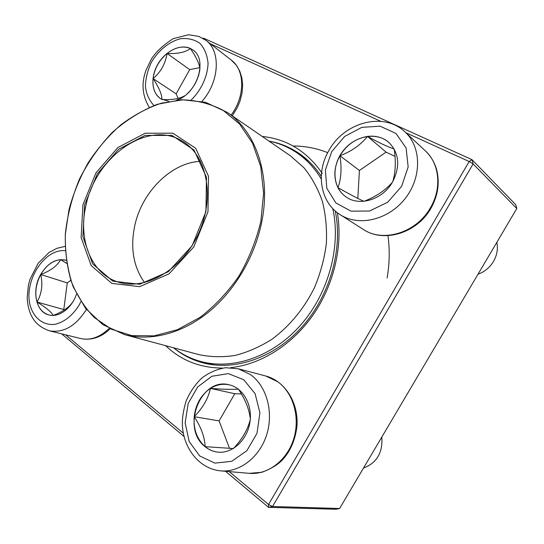 <?xml version="1.0" encoding="UTF-8"?>
<svg xmlns="http://www.w3.org/2000/svg" width="544" height="544" viewBox="0 0 544 544"><rect width="100%" height="100%" fill="white"/><g stroke="black" fill="none" stroke-linecap="round" stroke-linejoin="round"><path stroke-width="0.82" d="M202.953 38.332L203.442 38.128L472.002 159.657L515.76 204.728L516.8 208.542L473.11 163.928L272.571 506.498L339.606 508.511L516.8 208.542M339.606 508.511L335.947 509.252L268.559 507.348L225.549 471.288M184.035 436.472L61.656 333.839M262.215 136.435C286.987 139.012 307.013 151.354 322.306 173.461M337.355 212.711C343.026 245.874 333.975 284.811 313.092 314.935C292.101 345.005 260.732 364.473 230.778 367.622M222.605 368.091C200.042 367.928 181.05 360.448 165.628 345.671M229.228 471.6L268.546 504.472L469.166 161.52L405.878 132.729M380.814 121.332L210.392 43.812M65.64 334.825L183.328 433.228M173.59 347.827C182.301 354.974 192.209 360.012 203.313 362.936C235.096 371.219 274.468 357.85 302.308 326.563C330.113 295.283 343.087 248.914 335.26 210.99M321.286 176.324C315.296 167.246 308.135 159.773 299.805 153.918C290.374 147.363 280.112 143.086 269.022 141.1C279.351 143.188 288.952 147.308 297.806 153.449C307.115 159.984 314.928 168.504 321.252 179.01M268.559 507.348L272.571 506.498L268.546 504.472L268.559 507.348M473.11 163.928L472.002 159.657L469.166 161.52L473.11 163.928M76.507 294.107C71.835 308.292 58.772 317.92 48.756 314.901C35.646 311.896 31.552 289.972 40.678 274.475C47.831 262.84 56.345 258.101 66.205 260.243L60.642 259.631C52.68 260.556 46.063 265.52 40.78 274.509C35.884 283.791 34.619 292.964 36.978 302.022C39.127 308.87 43.064 313.167 48.81 314.915M72.481 302.464L70.7 304.667C66.701 308.951 60.901 312.521 53.292 315.398M53.19 315.398C51.143 311.814 45.737 307.353 36.978 302.022C41.711 293.882 42.976 284.709 40.78 274.509C50.701 270.756 57.324 265.798 60.642 259.631L66.681 263.418M70.795 280.31L67.266 282.9L63.784 309.543L64.321 309.978M40.78 274.509L67.266 282.9M36.978 302.022L63.784 309.543M205.068 446.658C180.56 428.101 200.831 376.666 229.296 384.846C243.216 387.906 252.885 405.232 249.832 422.851C246.956 440.504 231.914 453.948 217.566 452.105C212.942 451.534 208.774 449.718 205.068 446.658M363.501 468.051C376.815 462.978 382.915 452.642 381.813 437.056M229.344 384.86C222.822 383.466 216.532 384.649 210.474 388.402C222.639 389.334 231.928 389.572 238.34 389.123M238.456 389.212C245.283 399.432 249.24 409.292 250.315 418.792M250.233 419.778C247.636 429.814 242.073 439.348 233.546 448.385M233.294 448.535L205.163 446.672C208.855 449.718 213.01 451.534 217.614 452.112M194.194 416.697C193.317 429.277 196.976 439.266 205.163 446.672C204.721 437.056 201.062 427.067 194.194 416.697C202.817 407.905 208.243 398.473 210.474 388.402C201.137 394.767 195.711 404.199 194.194 416.697L219.103 420.9L229.514 448.365M241.386 393.917L234.784 393.727L219.103 420.9M210.474 388.402L234.784 393.727M392.578 181.961C382.806 199.607 359.441 206.754 346.079 196.955C332.52 187.836 331.255 165.974 342.985 151.028C354.477 135.905 376.366 131.39 388.776 142.351C399.201 152.973 400.466 166.178 392.578 181.961M477.979 274.258C484.595 271.816 489.763 267.553 493.476 261.474C497.019 255.292 498.141 248.907 496.849 242.325M339.946 155.734C333.907 166.906 333.248 177.555 337.96 187.68C341.183 178.86 341.843 168.212 339.946 155.734C351.444 151.402 360.631 144.962 367.499 136.415C355.769 138.414 346.582 144.854 339.946 155.734L359.407 170.483L357.83 198.397M388.81 142.378C382.847 137.401 375.741 135.415 367.499 136.415C378.563 142.548 387.457 146.744 394.169 149.002M394.223 149.104C396.025 161.663 395.536 172.509 392.754 181.648M392.346 182.342C385.22 190.434 375.816 196.744 364.126 201.26M363.827 201.294C357.517 198.39 348.894 193.854 337.96 187.68C339.932 191.488 342.645 194.589 346.12 196.982M395.012 156.386L386.084 152.123L359.407 170.483M367.499 136.415L386.084 152.123M168.667 101.286L160.786 98.838C151.484 92.956 150.3 76.956 157.944 64.022C165.451 51.027 180.322 43.697 190.352 48.45L193.018 50.048C208.073 59.724 196.948 94.18 176.712 100.062M184.668 95.798C179.649 98.804 172.088 100.042 161.99 99.511M161.935 99.498C161.949 94.425 158.991 87.448 153.061 78.581C152.211 87.836 154.795 94.595 160.827 98.865M167.069 53.462C159.154 60.234 154.482 68.612 153.061 78.581C160.684 72.264 165.356 63.893 167.069 53.462C177.596 53.978 185.382 52.333 190.434 48.518C183.029 45.506 175.236 47.151 167.069 53.462L189.706 69.625L176.14 93.854L178.133 98.43M193.066 50.082L190.434 48.518C196.268 57.161 199.444 63.968 199.981 68.938M199.804 70.516L198.492 75.623C196.234 82.858 192.501 88.869 187.299 93.65M199.784 67.64L189.706 69.625M153.061 78.581L176.14 93.854M387.131 277.97C389.586 263.507 389.864 249.397 387.967 235.64M327.726 152.667C316.628 148.24 305.096 146.023 293.134 146.016M332.778 208.59C341.197 246.384 328.637 293.134 300.893 324.788C273.122 356.456 233.539 370.07 201.668 361.719C191.25 358.972 181.88 354.334 173.57 347.806M82.953 204.687L95.968 172.863L117.905 147.519L145.119 133.239L172.849 133.192L195.67 148.254L208.502 176.263L207.978 211.759L193.78 246.942L169.075 273.829L139.597 286.661L111.812 283.383L91.181 265.601L81.138 237.538L82.953 204.687M84.646 204.782L97.288 173.862L118.606 149.246L145.044 135.415L171.945 135.415L194.052 150.069L206.462 177.242L205.931 211.643L192.168 245.725L168.246 271.789L139.679 284.267L112.73 281.132L92.677 263.922L82.899 236.688L84.646 204.782M86.034 205.108C95.839 156.556 147.859 119.517 182.186 141.086C207.033 155.312 215.383 197.424 198.383 233.879C181.662 270.47 144.201 291.434 117.259 281.744C90.664 273.034 77.88 238.728 86.034 205.108M144.561 282.615C133.464 266.934 130.179 248.078 134.688 226.046C141.705 192.182 171.027 162.595 200.559 161.303M65.273 250.716C44.69 248.424 24.004 280.303 29.954 304.654C33.334 317.934 43.404 325.958 55.352 324.258C64.702 321.858 72.644 315.438 79.172 304.994L80.852 301.736M110.044 328.964C100.994 337.484 91.168 340.673 80.56 338.524C90.386 340.66 99.899 337.307 109.092 328.454M86.401 309.461C75.779 326.142 63.396 333.248 49.252 330.766C37.203 326.427 33.408 319.96 30.532 313.895C28.492 308.795 27.377 303.28 27.2 297.344L28.383 285.382L29.954 279.46L38.114 263.337L49.042 252.491L56.807 248.336L65.09 246.398M243.726 379.712L228.296 373.612L211.922 376.258L197.696 386.906L188.197 403.451L185.144 422.851L189.176 441.538L199.702 455.947L214.873 463.114L231.771 461.312L246.901 450.656L257.006 433.255L259.916 412.794L255.095 393.645L243.726 379.712M265.676 375.979C285.267 381.065 298.969 403.308 296.908 426.727C295.086 440.667 290.061 451.928 281.826 460.516C277.318 465.045 270.701 468.955 261.984 472.26L249.349 473.341C267.879 475.068 287.225 460.278 293.76 438.722C300.39 417.194 293.168 392.727 277.698 381.704L265.676 375.979L238.354 368.791L250.696 374.728C266.546 386.192 273.816 411.822 266.784 434.438C259.855 457.089 239.754 472.648 220.674 470.866C198.778 468.887 182.689 447.331 182.328 423.606C182.281 417.275 183.512 409.836 186.014 401.295C189.822 392.36 195.038 384.656 201.661 378.175C208.937 372.667 216.886 369.179 225.515 367.724L238.354 368.791M331.724 151.62L325.38 170.014L326.801 188.265L335.872 202.966L351.077 211.167L369.594 211.004L387.702 202.212L401.56 186.442L408.156 166.988L406.103 148.009L395.998 133.47L380.147 126.194L361.848 127.35L344.658 136.449L331.724 151.62M425.354 150.878C430.834 156.08 434.629 162.452 436.737 170C439.885 182.988 437.934 195.786 430.882 208.379C417.078 233.077 383.846 243.27 363.256 229.384C382.949 242.889 416.378 232.914 430.413 207.788C442.048 188.408 439.572 163.635 425.354 150.878L405.083 131.988C421.648 147.057 421.899 177.732 404.92 198.852C388.13 220.123 358.625 226.746 340.238 214.737C319.94 202.15 315.717 172.584 328.909 150.504C343.835 122.692 383.404 111.112 405.083 131.988M191.372 99.838C201.341 89.971 207.584 76.364 208.066 63.437C207.325 55.216 204.626 48.525 199.968 43.377C194.398 39.494 187.932 37.944 180.56 38.719C169.361 41.555 158.698 50.143 151.62 61.866C147.676 70.054 145.608 78.261 145.411 86.482C146.411 94.262 149.267 100.599 153.972 105.488M231.125 115.07C245.228 96.587 245.086 70.122 231.384 60.18L205.979 40.365C221.129 51.163 219.375 82.178 201.912 101.395M290.51 155.883L303.967 167.756C311.773 177.426 317.907 188.618 322.374 201.334C325.74 214.73 327.066 228.834 326.352 243.651C324.421 258.59 320.484 273.204 314.534 287.497C304.3 308.332 289.592 326.182 272.19 339.082C260.216 346.718 247.894 352.165 235.226 355.416C222.605 357.36 210.46 357.082 198.778 354.593L124.61 334.635C150.083 341.448 181.159 333.968 207.767 312.746C234.294 291.428 254.776 257.108 261.773 221.768C271.211 175.324 255.891 131.417 227.208 112.377L290.51 155.883M260.834 221.483L263.609 193.188L260.712 166.559L252.484 143.113L239.612 124.066L222.999 110.255C210.426 103.754 197.016 100.286 182.77 99.844L161.31 103.197C147.05 108.052 133.484 115.342 120.605 125.059C108.358 135.959 97.56 148.519 88.196 162.738C79.825 177.657 73.413 193.31 68.966 209.712L65.334 234.396C64.981 250.791 66.926 266.376 71.176 281.153C76.738 295.161 84.436 307.285 94.282 317.519L111.561 329.276L131.811 335.6L154.108 335.866L177.296 329.752L200.076 317.349C214.649 306.129 227.589 292.407 238.891 276.175C248.887 258.89 256.204 240.659 260.834 221.483M80.56 338.524L49.252 330.766M70.7 304.674L70.285 305.531M249.349 473.341L220.674 470.866M363.256 229.384L340.238 214.737M231.384 60.18L236.198 65.056L239.748 71.101L241.917 78.016L242.665 85.51L242.005 93.316L239.986 101.157L237.13 107.916L232.24 115.838M149.274 107.365C142.222 95.635 141.168 83.205 146.112 70.06L151.15 59.439C155.496 52.326 162.846 45.397 173.21 38.644L188.652 34.748L198.866 36.428L205.979 40.365M198.499 75.63L198.859 75.004M201.668 361.719L214.016 364.915M297.806 153.449L308.251 160.779M227.208 112.377L205.51 102.286L181.689 99.688L157.298 104.312C141.209 110.724 126.201 120.095 112.261 132.437C99.273 146.166 88.352 161.684 79.506 178.996C72.066 196.962 67.334 215.336 65.314 234.131C64.96 252.749 67.565 270.259 73.12 286.661L85.422 308.224L102.857 324.666L124.61 334.635"/></g></svg>
